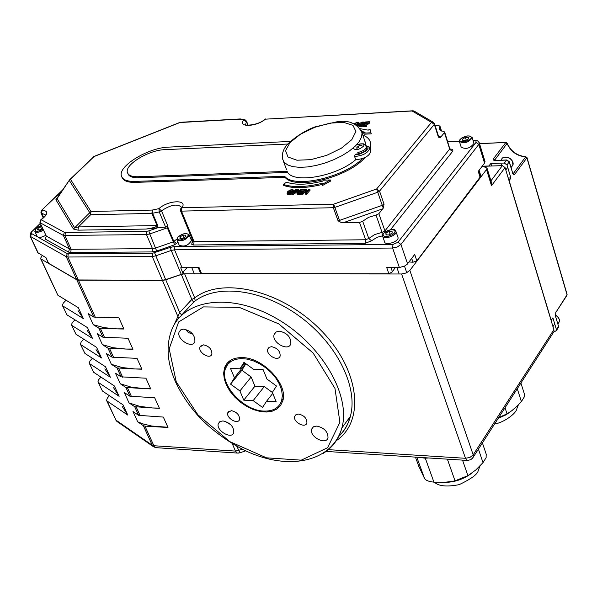 <?xml version="1.0" encoding="UTF-8"?>
<svg xmlns="http://www.w3.org/2000/svg" width="597" height="597" viewBox="0 0 597 597"><rect width="100%" height="100%" fill="white"/><g stroke="black" fill="none" stroke-linecap="round" stroke-linejoin="round"><path stroke-width="0.9" d="M45.857 257.613L48.566 263.262L76.692 279.62L78.319 279.963L162.391 280.247L165.667 279.627L183.189 273.724L180.704 267.807L182.048 267.687L199.092 267.665L201.555 273.62L388.893 273.769L392.438 271.792L395.318 267.389M30.126 236.128L37.842 252.71L45.984 257.688L48.566 263.262M408.96 261.979L413.005 262.225L416.87 260.859L480.324 176.824M198.264 267.665L200.517 273.127L201.555 273.62M187.152 267.687L184.018 270.822L183.189 273.724M40.574 258.583L57.857 295.224L40.999 258.994L76.782 279.806L93.781 317.067L88.192 313.664L93.229 324.671L103.93 327.649L116.855 328.865L98.826 328.119L102.997 337.26L97.401 333.783L102.371 344.633L113.057 347.723L125.945 349.051L107.975 348.163L112.094 357.185L106.482 353.618L111.385 364.327L122.057 367.528L134.907 368.961L116.997 367.939L121.057 376.834L115.437 373.192L120.273 383.759L130.937 387.065L143.75 388.595L125.9 387.438L129.907 396.221L124.28 392.505L129.049 402.93L139.698 406.341L152.481 407.967L134.683 406.684L138.638 415.348L132.997 411.557L137.706 421.84L143.504 424.064L151.78 426.034L167.891 427.251M122.184 406.415L127.758 415.087L123.057 404.87L102.378 390.96L97.93 381.879L98.751 379.58L100.96 377.103M129.907 396.221L154.69 397.766L159.421 408.326L152.481 407.967L159.317 408.094M113.579 387.744L119.116 396.304L114.355 385.946L93.707 372.312L89.207 363.133L90.05 360.849L92.401 358.267M121.057 376.834L145.922 378.2L150.72 388.908L143.75 388.595L150.616 388.669M104.871 368.834L110.355 377.267L105.527 366.774L84.923 353.417L80.371 344.133L81.229 341.872L83.729 339.178M112.094 357.185L137.041 358.364L141.899 369.215L134.907 368.961L141.795 368.991M96.042 349.67L101.483 357.969L96.587 347.342L76.02 334.275L71.416 324.887L72.304 322.649L74.961 319.828M102.997 337.26L128.034 338.253L132.959 349.26L125.945 349.051L132.855 349.029M87.095 330.253L92.483 338.417L87.52 327.641L66.998 314.88L62.349 305.388L63.252 303.164L66.073 300.224M93.781 317.067L118.9 317.858L123.892 329.022L116.855 328.865L123.795 328.798M57.857 295.224L78.334 307.679L83.364 318.604L62.857 305.977M78.028 310.574L83.364 318.604M62.424 305.552L66.998 314.88M92.483 338.417L71.931 325.492M71.498 325.059L76.02 334.275M101.483 357.969L80.886 344.753M80.453 344.305L84.923 353.417M110.355 377.267L89.729 363.752M89.289 363.304L93.707 372.312M119.116 396.304L98.453 382.513M138.638 415.348L163.332 417.072L168.003 427.489L144.952 426.139L143.347 425.676L137.706 421.84M98.012 382.05L102.378 390.96M127.758 415.087L107.064 401.035L106.542 400.386L107.341 398.065L109.423 395.699M42.215 255.509L40.499 258.426L40.999 258.994M106.624 400.565L115.952 420.139L107.064 401.035M117.587 421.885L115.952 420.139L152.287 445.258L154.213 447.168M95.401 317.447L78.401 280.157L76.782 279.806M78.401 280.157L162.474 280.441L177.906 316.514L173.652 325.723M193.622 302.239L195.152 300.933L194.712 297.896L191.846 299.463L193.622 302.239L181.607 315.097L179.682 312.485L165.75 279.821L162.474 280.441M165.75 279.821L181.316 274.419L191.846 299.463L179.682 312.485L177.906 316.514L178.891 318.014M336.298 440.676C365.364 421.281 359.79 369.655 320.977 330.305C282.553 290.664 222.494 276.157 194.712 297.896L184.607 273.799L181.316 274.419M184.607 273.799L401.609 273.986L465.481 458.295L469.929 457.429L473.19 454.854L473.361 456.869L472.182 458.6M552.897 333.305L553.971 331.641L553.874 329.671L473.19 454.854L409.848 270.396L406.303 272.933L401.609 273.986M409.848 270.396L486.525 169.533L491.495 185.712L491.309 182.055M481.876 166.638L483.637 166.578L487.033 168.13L486.525 169.533M480.175 177.593L478.249 171.384L484.555 163.138L484.928 161.28M388.893 273.769L386.662 267.404L399.953 267.359L404.669 266.023L407.244 264.187L414.699 254.479L416.87 260.859M328.357 449.66L465.481 458.295L467.055 460.399L468.152 460.444M491.495 185.712L505.069 167.585L553.874 329.671M482.107 166.347L502.368 165.63L490.935 180.839M505.069 167.585L502.368 165.63M506.696 159.951L495.129 160.518L506.525 160.1L509.211 162.041L512.584 172.72M494.54 160.272L507.069 143.474L505.763 142.579L493.279 159.011L493.338 160.071L495.129 160.518M507.137 143.146L507.069 143.474C510.696 151.571 516.883 156.041 525.644 156.884L526.897 157.839L525.644 156.884L513.51 173.279L512.733 173.585M567.098 294.418L526.964 157.504M512.517 173.078L513.375 174.555L514.621 174.428L526.897 157.839L567.046 294.791L555.911 312.328L566.837 295.53M555.508 316.209L558.493 326.178M482.197 166.22L488.928 165.981L490.794 163.533L504.308 163.041L507.01 164.996L510.935 178.085L509.107 180.563L551.218 320.425L552.897 317.835L556.449 329.671L556.486 330.454L554.986 331.439L554.016 331.417M490.794 163.533L491.764 166.003M508.189 177.943L510.935 178.085M449.951 148.675L384.864 230.994L382.058 232.382L374.64 234.584L368.782 238.494L365.64 239.755L194.062 241.658L181.495 211.122L180.458 210.674L180.503 208.92L181.884 207.756C188.234 199.256 168.078 200.122 158.929 208.651L161.496 210.816L159.235 211.898L158.929 208.651L152.295 210.069L151.907 213.405L157.041 225.562L78.408 226.927L90.595 214.748L151.907 213.405L159.235 211.898L165.608 227.106L156.802 227.875L157.727 225.479L152.601 213.316L152.295 210.069L90.99 211.487L89.766 212.689L90.595 214.748L90.99 211.487L70.491 179.324L94.065 156.548L179.943 122.527L241.061 119.049L244.561 119.773M157.727 225.479L157.041 225.562C156.817 226.882 153.116 228.047 145.914 229.061L156.802 227.875M73.446 229.009L89.766 212.689L69.319 180.473L70.491 179.324L69.595 179.809L55.909 199.779L73.446 229.009L78.02 230.151L78.408 226.927L74.647 227.823L57.066 198.637L69.364 180.152M370.341 142.168L370.901 144.228L370.155 149.69M365.006 157.526C348.148 177.466 294.978 190.436 285.053 177.316L135.235 182.383C127.646 182.533 123.206 180.787 121.9 177.152M305.425 191.428L302.933 194.294L302.157 194.316L301.761 193.249L302.537 193.227L305.545 189.771L305.298 193.152L306.231 193.122L309.716 189.115L308.94 189.137L306.186 192.309L306.433 189.212L305.254 189.242L301.761 193.249M306.433 189.212L306.709 191.704M309.716 189.115L310.112 190.182L306.627 194.197L305.694 194.219L305.298 193.152M369.409 123.213L369.424 121.736L369.409 123.213L368.013 123.288M367.961 124.661L367.976 123.183L367.961 124.661L364.946 125.049M366.625 124.967L366.61 126.445L362.797 126.639L362.439 125.594L366.252 125.4L366.625 124.967L363.625 125.116L364.804 123.758L367.603 123.616M364.066 132.93L361.976 132.474M369.946 129.004L371.252 133.847L364.11 134.191L363.752 133.138L370.886 132.795L369.946 129.004L368.23 130.153L360.334 128.713M330.328 179.951L330.716 181.025L322.544 185.458L322.164 184.383L330.328 179.951L323.067 180.19L322.873 181.078C307.612 184.854 295.493 185.227 286.523 182.189L283.276 184.406C292.955 187.645 306 187.249 322.41 183.212L322.164 184.383M322.179 184.443C306.037 188.324 293.202 188.667 283.672 185.466L283.276 184.406M356.857 125.333L359.058 122.863L359.416 123.907L358.693 125.266M360.954 125.146L359.984 124.691M364.08 123.698L361.797 123.691M362.551 125.93L358.722 126.825M292.306 193.659L288.941 194.764L287.396 194.189M297.642 192.6L294.784 193.062L293.478 194.555L292.649 194.577L292.254 193.518L293.075 193.488L294.388 192.003L297.299 191.51L298.619 190.607L298.716 189.674L295.761 189.525L292.254 193.518M303.88 190.824L302.776 190.853M302.507 192.391L299.56 192.846M301.269 192.801L301.664 193.868L301.246 194.346L297.358 194.45L296.963 193.383L300.851 193.271L301.269 192.801L298.202 192.883L299.5 191.398L302.358 191.316L302.769 190.846L299.91 190.928L300.873 189.831L303.933 189.742L304.343 189.271L300.455 189.383L296.963 193.383M180.272 122.295L239.919 118.96M179.898 122.415L94.08 156.414L69.953 179.458M245.643 124.564L246.412 121.795L243.695 120.064L245.203 119.907L246.546 121.198M46.267 236.367L45.282 239.091L68.476 252.068L70.752 252.516L152.078 251.919L156.683 251.024L174.608 244.785L167.317 227.83L167.6 225.405L161.496 210.816C170.757 204.726 177.399 203.51 181.421 207.181L181.13 208.025M385.237 231.718L378.864 213.711L383.252 208.137L382.267 205.323L339.521 220.412L334.835 207.413L333.335 207.704L333.716 204.152L334.835 207.413L377.752 192.249L376.617 188.988L333.716 204.152L181.884 207.756L181.495 211.122L333.335 207.704L338.036 220.703L340.111 222.069L343.141 222.778L359.521 222.502L365.64 239.755L365.274 243.307L371.558 240.785L377.065 237.293L382.498 235.845M371.558 240.785L368.782 238.494L362.685 221.233L359.521 222.502M362.685 221.233L368.58 217.33L376.043 215.099L382.058 232.382L382.184 235.89M378.864 213.711L376.043 215.099M438.571 136.4L434.549 123.803L434.317 124.385L431.512 122.355L376.617 188.988L379.55 191.115L434.317 124.385L438.399 137.153L440.429 137.459L444.452 132.624L449.78 149.429L452.556 151.429L452.951 150.086L452.116 149.332L450.048 148.937M383.252 208.137L384.058 204.196L379.55 191.115L377.752 192.249L382.267 205.323L384.058 204.196M439.534 129.556L439.265 128.721L440.571 130.586L443.772 131.489L444.675 132.056L444.452 132.624M439.265 128.721L439.87 126.594L441.243 130.922M435.183 125.788L438.668 125.616L439.989 126.176L439.87 126.594M176.854 239.106L173.205 241.889L155.75 247.971L152.459 248.606L71.133 249.307L69.506 248.986L46.29 236.084L39.954 222.539L40.656 219.89L41.178 219.741L40.163 222.771L63.349 235.427L64.386 232.33L41.178 219.741C48.342 214.196 48.663 210.987 42.133 210.122L41.693 213.233L45.544 214.927C46.678 214.562 45.148 216.159 40.939 219.703M165.608 227.106L167.6 225.405M43.678 217.562L41.693 213.233L40.924 212.89L41.208 210.674L62.342 190.555M57.976 197.032L56.349 198.607L57.043 198.361M287.702 144.034L164.891 149.653C148.862 149.937 124.415 164.757 127.43 172.518C128.407 175.458 131.944 176.861 138.034 176.734L287.12 171.376C291.873 184.152 335.745 176.943 355.73 159.742L354.611 156.526L355.014 154.817L355.857 154.086L358.118 153.884C363.439 152.548 366.327 150.593 366.797 148.004L366.625 147.519M365.722 145.481L364.774 140.795M433.213 122.236L414.378 111.221L412.266 111.079L431.512 122.355L433.646 122.489L434.504 123.646M240.375 118.922L239.561 119.213L243.695 120.064C237.39 127.601 256.553 126.885 265.359 119.169L264.434 119.646C257.613 125.803 242.636 125.81 245.576 124.325L245.688 124.609M355.73 159.742C364.23 158.862 369.245 156.115 370.774 151.504L370.55 150.847M242.031 357.61C263.105 357.372 288.649 384.841 282.702 401.087L280.508 405.602L276.926 409.027L272.15 411.206L266.449 412.027L260.098 411.475L253.427 409.579L246.77 406.438L240.457 402.206L234.793 397.109L230.069 391.386L226.524 385.326L224.33 379.222L223.621 373.394L224.435 368.133C226.979 361.088 232.845 357.588 242.031 357.61M298.56 414.057C304.097 415.363 306.88 418.296 306.91 422.87C305.567 428.855 292.739 422.004 294.687 416.355L296.045 414.594L298.56 414.057M271.62 346.693C277.359 347.984 280.209 351.073 280.165 355.954C278.635 362.185 265.628 354.961 267.769 349.073L269.143 347.282L271.62 346.693M279.366 331.163C287.097 332.865 290.933 337.021 290.866 343.633C288.799 352.126 271.247 342.447 274.15 334.432L276.015 331.992L279.366 331.163M316.865 426.071C324.216 427.795 327.932 431.676 328.007 437.705C326.29 445.705 309.082 436.728 311.612 429.176L313.44 426.788L316.865 426.071M222.987 420.922C230.203 422.728 233.808 426.601 233.808 432.541C231.934 439.959 215.689 430.534 218.33 423.572L219.987 421.527L222.987 420.922M203.532 344.842C209.189 346.193 211.98 349.275 211.898 354.088C210.278 359.984 197.816 352.491 200.01 346.961L203.532 344.842M231.36 410.639C236.822 411.982 239.554 414.922 239.546 419.437C238.113 425.101 225.808 418.012 227.808 412.684L231.36 410.639M183.742 329.111C191.324 330.917 195.04 335.066 194.898 341.551C192.682 349.387 176.145 339.223 179.145 331.88L180.824 329.805L183.742 329.111M98.826 328.119L93.229 324.671M107.975 348.163L102.371 344.633M116.997 367.939L111.385 364.327M125.9 387.438L120.273 383.759M240.054 452.75L236.74 446.28M304.612 189.98L304.343 189.271M304.194 190.458L303.933 189.742M301.261 190.891L300.873 189.831M303.097 191.719L302.769 190.846M302.679 192.197L302.358 191.316M299.895 192.465L299.5 191.398M301.246 194.346L300.851 193.271M297.746 190.652L294.784 191.547L296.179 189.958L297.836 190.055L297.746 190.652M297.351 190.995L296.194 191.458M296.575 191.018L296.179 189.958M294.784 193.062L294.388 192.003M293.478 194.555L293.075 193.488M292.246 191.562L288.948 193.241L287.941 192.801L290.067 190.458L291.799 190.003L292.806 190.376L292.246 191.562M292.62 191.085L290.463 191.518L288.53 193.219M291.015 193.1L293.105 191.54L293.761 190.159L292.202 189.547L289.739 190.137L287.65 191.697L287.03 193.212L288.545 193.697L291.015 193.1L291.411 194.167M294.112 191.085L293.746 190.107M357.812 126.034L357.678 125.624L361.297 125.392L362.752 124.094L360.745 123.079L362.498 122.437L363.909 122.743L364.409 122.161L362.812 122.019L359.864 123.169L359.678 123.81L361.61 124.713L359.73 125.392L358.207 125.012L357.678 125.624M360.76 125.124L360.401 124.079M360.036 124.848L359.678 123.81M364.692 122.997L364.409 122.161M364.192 123.579L363.909 122.743M364.148 123.624L363.849 122.743M354.312 123.945L357.118 122.706L358.125 123.012L356.461 125.079M357.916 123.758L355.357 124.445M359.416 123.907L358.998 122.683L357.476 122.288L353.775 123.713M361.707 131.444L365.073 132.258L363.752 133.138M371.252 133.847L370.886 132.795M351.894 123.042L350.917 122.758M369.424 121.736L365.618 121.937L362.439 125.594M366.371 123.266L366.051 122.325L369.05 122.169M367.976 123.183L365.177 123.325L366.051 122.325M365.163 124.803L364.804 123.758M366.61 126.445L366.252 125.4M302.933 194.294L302.537 193.227M306.627 194.197L306.231 193.122M224.95 421.258L230.666 424.646M185.652 329.38L188.279 332.514L192.764 334.119M243.979 362.342L253.501 369.274L263.128 369.618L266.963 379.08L276.493 386.02L272.359 392.363L276.142 401.677L266.575 401.229L262.538 407.43L253.165 400.602L243.763 400.162L239.919 390.945L230.554 384.125L234.442 377.819L230.539 368.461L240.001 368.797L243.979 362.342M272.762 393.363L266.575 401.229M264.038 411.079C273.314 411.311 279.195 407.796 281.68 400.55L282.344 395.527L281.59 389.953L279.433 384.125L275.986 378.311L271.411 372.819L265.934 367.924L259.837 363.879L253.427 360.879L247.024 359.081L240.957 358.566L235.524 359.349L230.987 361.386L227.569 364.573L225.42 368.73C219.39 384.475 243.583 410.84 264.038 411.079M283.388 395.893L282.336 396.221M244.792 362.931L240.001 368.797M245.628 363.543L234.442 377.819M245.777 363.916L241.875 370.237L230.554 384.125M241.875 370.237L251.158 377.005L239.919 390.945M251.158 377.005L254.934 386.184L243.763 400.162M254.934 386.184L264.307 386.572L253.165 400.602M264.307 386.572L272.404 392.475M287.761 172.414L138.452 177.719C132.362 177.846 128.825 176.443 127.848 173.503L127.833 173.466M285.053 177.316L284.665 176.272C294.194 188.719 343.835 177.622 362.595 158.533M369.789 148.623L370.543 143.168C369.968 139.549 367.394 136.855 362.819 135.094M290.187 141.452L168.779 147.108C148.496 147.489 117.616 166.22 121.452 176.07C122.691 179.764 127.146 181.54 134.818 181.398L284.665 176.272M134.683 406.684L129.049 402.93M473.824 142.959L473.973 143.459C470.063 148.414 465.787 149.616 461.145 147.056L459.526 141.892M465.869 140.459L462.817 140.579L462.556 139.079L465.332 137.467L468.376 137.34L468.652 138.84L465.869 140.459M462.556 139.079L463.018 140.571M466.287 140.213L465.332 137.467M45.82 235.285C41.492 237.591 38.618 237.987 37.193 236.457L34.917 231.539M42.641 228.375L39.909 229.89L37.492 229.912L37.88 228.39L40.663 226.853L41.932 226.838M37.88 228.39L38.574 229.905M41.626 228.942L40.663 226.853M397.863 237.046L398.05 237.591C398.99 241.733 384.834 246.039 384.535 241.71L382.692 236.419M389.199 234.905L386.035 234.927L385.886 233.173L388.886 231.397L392.042 231.375L392.207 233.128L389.199 234.905M385.886 233.173L386.49 234.927M390.229 234.3L388.886 231.397M389.856 234.211L389.072 234.905M357.23 146.347L356.7 148.146L358.23 147.855L358.513 146.116L359.073 145.795L361.692 145.877L362.043 145.071L358.998 145.011L359.864 144.101M361.528 145.84L362.043 145.071M356.305 145.078C361.364 143.183 363.909 143.429 363.916 145.802C359.297 149.884 355.663 150.675 352.999 148.183M462.518 460.115L467.929 475.667L475.787 469.988L483.018 462.615L486.13 457.615L486.159 454.041M467.929 475.667L455.018 480.809L452.048 481.436L443.287 482.421L433.937 482.152C428.87 481.63 425.736 480.406 424.542 478.488L418.676 465.973M428.736 457.959L425.295 458.205L418.93 457.339M349.29 419.967L347.782 419.892M350.066 417.467L349.573 417.445M505.017 407.691L507.032 413.855L511.442 410.975L516.48 406.773L521.39 401.58L524.315 396.886L524.323 393.781M507.032 413.855L498.644 417.601M191.353 240.181L191.48 240.494C188.324 245.598 184.227 247.158 179.19 245.173L177.055 240.054M182.652 238.434L179.928 238.449L180.107 236.815L183.01 235.166L185.734 235.143L185.555 236.778L182.652 238.434M180.107 236.815L180.787 238.442M184.04 237.643L183.01 235.166M37.484 236.89L31.544 233.554L30.551 236.524L66.23 256.688L67.267 253.613L38.089 237.225M38.335 253.27L30.059 235.979L30.925 232.479L40.424 223.562M31.544 233.554L31.835 231.934M76.692 279.62L66.23 256.688L67.857 257.016L68.245 253.807L67.267 253.613M78.319 279.963L67.857 257.016L152.257 256.538L155.556 255.904L171.235 250.449L170.294 247.382L152.638 253.225L152.257 256.538L162.391 280.247M152.638 253.225L68.245 253.807M181.354 246.427L174.928 246.486L170.294 247.382M473.137 140.743L475.973 141.011L476.033 142.414L397.975 242.278L392.983 244.449L182.682 246.412M447.787 141.855L459.369 141.347M390.468 229.726L452.556 151.429M190.831 238.927L192.062 239.658L192.577 240.748L191.682 244.225L193.316 244.986L365.274 243.307M174.608 244.785L177.966 242.248M154.616 252.844L165.667 279.627M181.234 274.224L171.235 250.449L174.548 249.807L174.928 246.486M474.309 140.691L475.085 140.385C476.473 139.795 477.884 140.676 479.324 143.034L479.219 142.646M397.975 242.278L400.93 244.427L478.801 144.422L476.033 142.414M392.983 244.449L392.617 248.039L397.348 246.964L400.93 244.427L407.579 263.784M484.555 163.138L478.801 144.422L479.324 143.034L485.07 161.735M182.048 267.687L174.548 249.807L392.617 248.039L399.318 267.381M392.438 271.792L390.901 267.396M411.699 258.397L413.005 262.225M493.413 158.809L494.98 160.362M512.778 173.242L514.778 174.242M509.286 161.69L507.01 164.996M555.897 311.933L555.464 316.604M556.449 329.671L558.449 326.566L558.479 327.35L558.523 326.275L555.546 316.313L555.732 312.634M556.486 330.454L558.053 328.014M512.607 172.809L509.308 161.78L506.89 159.944L504.308 163.041M525.823 156.727C517.002 155.787 510.778 151.28 507.159 143.198L506.122 142.429L479.533 143.705M412.609 110.811L265.359 119.169L413.714 110.885M68.476 252.068L69.506 248.986L63.349 235.427L146.481 234.599L149.787 233.942L156.683 251.024M444.675 132.056L449.989 149.392L451.175 149.123M180.503 210.786L193.025 241.181L194.062 241.658L193.682 244.994M193.092 241.33L193.301 241.703L191.913 242.852M190.652 235.412L189.339 235.293M167.399 226.062L173.824 241.412L176.436 243.501M167.317 227.83L149.787 233.942L148.854 230.882L146.869 231.27L146.481 234.599L152.459 248.606L152.078 251.919M146.869 231.27L65.364 232.509L64.976 235.733L71.133 249.307L70.752 252.516M39.992 222.606L46.29 236.084L45.282 239.091M247.71 125.221L246.583 121.288L248.083 125.243M65.364 232.509L64.386 232.33M158.481 227.517L148.854 230.882M56.349 198.607L55.909 199.779M78.02 230.151L145.914 229.061M290.045 142.534L300.44 134.243L314.701 127.34L330.104 123.124L343.753 122.407L352.984 125.377L355.909 131.519L351.797 139.676L341.365 148.213L326.671 155.377L310.761 159.668L296.925 160.22L287.955 156.966L285.553 150.638L290.045 142.534M365.685 143.452L362.028 132.81C357.252 123.37 348.723 119.728 336.447 121.885L314.962 126.915C311.761 127.989 299.56 132.847 287.493 144.28C283.359 148.929 281.702 153.787 282.523 158.869L284.187 162.309L287.709 164.959L292.933 166.667L299.634 167.347L307.47 166.951L316.067 165.496L324.984 163.033L333.768 159.705L341.977 155.675L349.178 151.145L355.028 146.355L359.23 141.541L361.595 136.952L362.028 132.81L361.416 130.728M440.847 137.086L438.31 135.571M438.399 137.153L438.631 136.571L440.429 137.459M343.141 222.778L382.856 208.771M338.036 220.703L339.521 220.412L340.111 222.069M354.611 156.526C363.118 155.645 368.14 152.899 369.677 148.295L369.521 147.772M365.968 145.832L367.707 146.713L368.11 148.19L366.095 150.959L359.969 154.063L355.014 154.817M195.152 300.933C218.248 283.336 263.837 289.649 300.567 317.052C337.395 344.312 358.372 387.498 350.364 416.355C348.185 424.355 344.268 431.049 338.603 436.452M242.472 449.295L235.457 451.093L153.884 445.735L144.952 426.139M232.3 443.72L235.457 451.093L237.225 453.048L238.487 453.093M104.617 337.656L100.445 328.507M113.706 357.596L109.587 348.566M122.669 377.259L118.609 368.356M131.512 396.662L127.512 387.878M140.243 415.803L136.288 407.139M322.664 453.72C332.365 447.84 338.768 439.265 341.872 427.989C351.29 394.766 320.619 342.82 274.792 317.552C229.084 291.866 181.682 299.694 171.123 331.514C166.011 346.544 167.399 363.163 175.302 381.379C180.749 393.192 188.182 404.467 197.592 415.191C209.443 428.698 233.748 447.034 255.419 454.914C294.746 469.652 332.76 459.645 341.872 427.989L350.364 416.355C348.312 424.385 344.417 431.101 338.678 436.519M176.257 381.886L169.182 348.864L178.607 321.977L203.458 306.903L239.285 307.373L278.724 323.865L313.134 353.036L334.977 388.431L339.902 422.31L327.574 447.743L301.246 460.16L266.486 457.817L229.852 441.653L197.876 414.766L176.257 381.886M156.899 447.72L155.713 447.646L153.884 445.735L152.287 445.258L143.347 425.676M297.254 191.003L296.858 189.936M297.687 192.555L297.299 191.51M295.478 193.047L295.082 191.98M298.851 191.227L298.619 190.607M288.903 192.734L288.5 191.674M290.463 191.518L290.067 190.458M292.194 191.062L291.799 190.003M293.366 192.241L293.105 191.54M288.941 194.764L288.545 193.697M287.426 194.271L287.03 193.212M361.551 124.773L361.349 124.191M362.857 123.482L362.498 122.437M360.916 123.586L360.745 123.079M362.745 125.236L362.521 124.594M361.655 126.437L361.297 125.392M359.775 126.855L359.416 125.81M355.805 124.191L355.446 123.154M357.476 123.751L357.118 122.706M358.849 125.086L358.491 124.049M138.452 177.719L138.034 176.734M135.235 182.383L134.818 181.398M555.344 315.156L557.471 316.619L559.18 319.096L559.404 321.656L558.225 323.484M501.219 160.153L501.376 159.951C502.913 153.578 514.987 158.966 512.913 165.108L511.017 167.481M473.973 143.459L472.227 137.795C469.354 134.84 465.279 135.4 459.988 139.474L459.377 141.407C464.018 143.944 468.302 142.743 472.227 137.795L472.123 137.407M460.429 139.161L462.011 137.817L466.847 136.034L469.145 135.944L470.749 136.452L471.332 137.452L470.787 138.758L469.205 140.101L464.347 141.899L460.444 141.474L459.869 140.467L460.429 139.161M41.372 225.621C41.006 225.345 39.193 226.33 35.924 228.569L34.835 231.367C36.26 232.89 39.133 232.494 43.477 230.181M43.088 229.352C36.745 232.218 34.447 231.897 36.201 228.412L41.394 225.666M398.05 237.591L396.042 231.748C395.266 228.076 390.998 228.658 383.237 233.494L382.505 235.882C382.796 240.195 396.975 235.867 396.042 231.748L395.915 231.323M383.684 233.188L387.878 230.479L390.565 229.8L392.945 229.778L394.565 230.427L395.087 231.614L394.416 233.114L392.677 234.621L387.513 236.524L385.117 236.539L383.513 235.882L383.005 234.688L383.684 233.188M356.7 148.146L358.222 147.869M357.722 152.742L363.745 150.384L365.715 148.675L366.401 146.855C364.536 144.265 363.245 143.273 362.543 143.884M359.051 145.086L359.222 145.787M359.364 145.116L359.573 145.772M472.682 472.488C464.085 479.204 454.369 482.51 443.541 482.406M415.445 457.115L419.034 466.958M416.796 457.205L424.542 478.488M425.295 458.205L433.937 482.152M447.369 459.145L455.018 480.809M478.398 449.056L483.018 462.615M512.569 410.132L506.084 414.803L498.144 418.37M517.263 388.669L521.39 401.58M191.48 240.494L189.242 235.069C186.607 232.576 182.816 233.233 177.876 237.039L176.928 239.755C181.973 241.725 186.07 240.158 189.242 235.069L189.152 234.83M178.212 236.822L182.309 234.3L184.742 233.666L186.801 233.651L188.07 234.263L188.309 235.367L185.697 238.173L180.913 239.934L178.854 239.949L177.585 239.33L177.354 238.218L178.212 236.822M31.387 232.024L40.32 223.323M115.497 419.646L116.893 421.4L153.235 446.549L155.713 447.646L237.225 453.048L239.807 452.832L245.68 450.839M474.652 140.407L473.055 140.474M459.354 141.079L447.705 141.593M326.111 451.429L467.6 460.444L470.787 459.675L472.824 457.824L553.971 331.641M491.57 182.898L487.033 168.13M495.309 160.377L494.54 160.302M512.607 172.817L512.726 173.578M479.495 143.571L505.935 142.437M94.042 156.429L93.647 156.638M46.118 235.927L46.417 236.449M441.534 131.034L439.989 126.176M62.991 189.6L41.693 210.211M43.245 217.957L40.954 212.957M286.433 169.376L283.388 161.183M265.68 118.93L264.964 119.213M370.774 151.504L369.155 147.138L365.789 145.564M480.384 177.01L478.525 171.026M299.224 190.794L298.918 189.95M294.157 191.219L293.761 190.159M359.984 124.721L359.663 123.78M363.028 124.915L362.752 124.094M231.226 359.909L224.435 368.133M296.015 414.616L294.687 416.355M269.284 347.2L267.769 349.073M276.254 331.85L274.15 334.432M313.35 426.848L311.612 429.176M219.965 421.542L218.33 423.572M201.443 345.282L200.01 346.961M229.076 411.109L227.808 412.684M181.085 329.663L179.145 331.88M283.232 398.557L281.68 400.55M370.901 144.228L370.543 143.168M554.531 324.231L552.971 326.649M555.337 314.962L557.979 316.895L559.419 319.537L559.404 321.656L557.859 324.052M501.42 164.556L500.562 165.69M507.726 167.376L505.786 169.973M503.196 157.645C509.345 156.399 512.584 158.884 512.913 165.108L511.054 167.608M479.107 170.264L481.092 176.675M396.848 267.389L399.139 273.986M404.482 266.113L406.766 272.725M358.237 147.78L356.819 148.034M366.401 146.855L366.797 148.004M359.006 145.049L359.185 145.787M480.063 465.906L478.301 470.279C477.943 473.981 471.57 478.772 459.16 484.637C446.892 487.048 438.646 486.234 434.422 482.197M482.376 442.87L486.495 455.026M518.308 404.975L516.629 409.311C516.054 413.236 504.458 422.422 494.495 424.049M520.897 383.02L524.629 394.729M191.786 267.68L194.338 273.807"/></g></svg>
